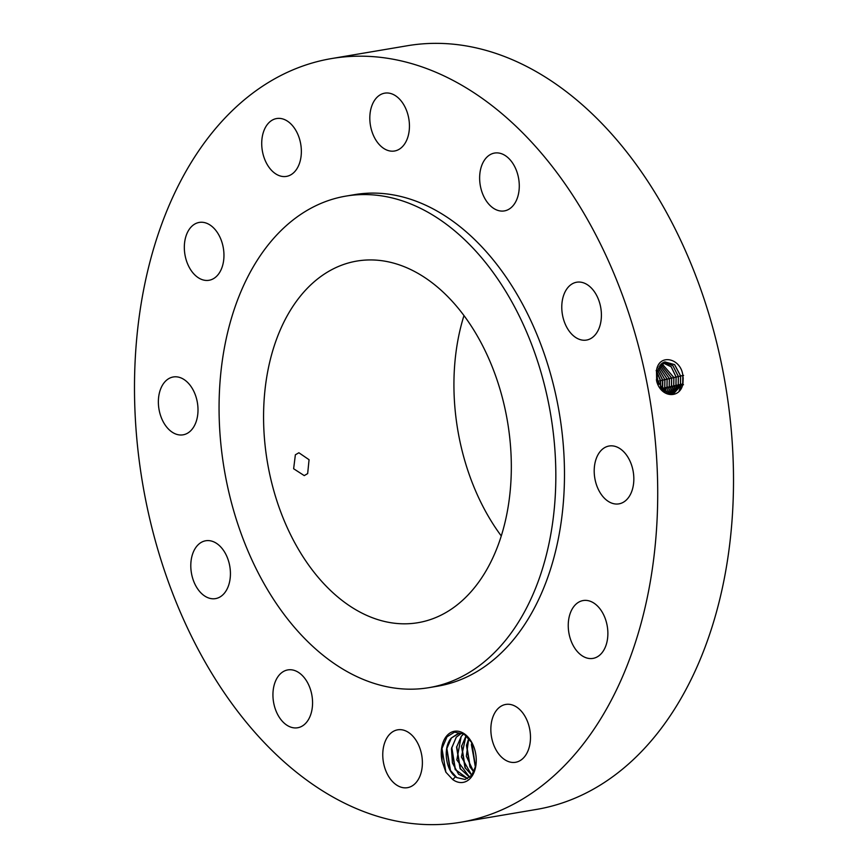 <?xml version="1.0" encoding="UTF-8"?>
<svg xmlns="http://www.w3.org/2000/svg" width="868" height="868" viewBox="0 0 868 868"><rect width="100%" height="100%" fill="white"/><g stroke="black" fill="none" stroke-linecap="round" stroke-linejoin="round"><path stroke-width="1.3" d="M212.237 674.11A387.269 257.112 -99.6 0 0 460.724 822.246A387.269 257.112 -99.6 0 0 648.602 590.945A387.269 257.112 -99.6 0 0 579.965 206.725A387.269 257.112 -99.6 0 0 331.478 58.579A387.269 257.112 -99.6 0 0 143.611 289.879A387.269 257.112 -99.6 0 0 212.237 674.11M460.724 822.246L536.522 809.421A387.269 257.112 -99.6 0 0 724.389 578.121A387.269 257.112 -99.6 0 0 655.763 193.889A387.269 257.112 -99.6 0 0 407.276 45.754L331.478 58.579M683.181 378.166L682.823 375.443C681.098 358.083 658.758 352.972 656.479 370.701L656.685 381.302C661.177 398.217 680.458 398.933 682.942 383.58L683.181 378.166L682.942 383.58M446.293 736.422A25.921 17.208 -99.6 0 0 442.083 761.269L445.892 772.216L452.716 779.529A25.921 17.208 -99.6 0 0 471.216 777.251A25.921 17.208 -99.6 0 0 475.805 766.043A25.921 17.208 -99.6 0 0 471.834 742.52A25.921 17.208 -99.6 0 0 446.293 736.422M267.442 124.363A29.338 19.476 -99.6 0 0 264.339 158.345A29.338 19.476 -99.6 0 0 286.429 176.399A29.338 19.476 -99.6 0 0 295.641 170.573A29.338 19.476 -99.6 0 0 298.733 136.591A29.338 19.476 -99.6 0 0 276.642 118.547A29.338 19.476 -99.6 0 0 267.442 124.363M429.042 687.64L437.7 686.176A249.257 165.484 -99.6 0 0 558.612 537.303A249.257 165.484 -99.6 0 0 514.442 289.999A249.257 165.484 -99.6 0 0 354.502 194.649L345.855 196.114A249.257 165.484 -99.6 0 0 224.931 344.987A249.257 165.484 -99.6 0 0 269.113 592.291A249.257 165.484 -99.6 0 0 429.042 687.64A249.257 165.484 -99.6 0 0 549.965 538.768A249.257 165.484 -99.6 0 0 505.794 291.464A249.257 165.484 -99.6 0 0 345.855 196.114M223.315 262.516A29.338 19.476 -99.6 0 0 199.249 222.425A29.338 19.476 -99.6 0 0 184.971 240.197A29.338 19.476 -99.6 0 0 209.036 280.277A29.338 19.476 -99.6 0 0 223.315 262.516M197.296 402.112A29.338 19.476 -99.6 0 0 173.285 376.972A29.338 19.476 -99.6 0 0 159.072 409.674A29.338 19.476 -99.6 0 0 183.083 434.825A29.338 19.476 -99.6 0 0 197.296 402.112M224.541 551.983A29.338 19.476 -99.6 0 0 205.716 540.764A29.338 19.476 -99.6 0 0 191.481 558.287A29.338 19.476 -99.6 0 0 196.689 587.386A29.338 19.476 -99.6 0 0 215.514 598.616A29.338 19.476 -99.6 0 0 229.738 581.093A29.338 19.476 -99.6 0 0 224.541 551.983M297.757 671.951A29.338 19.476 -99.6 0 0 287.851 669.912A29.338 19.476 -99.6 0 0 272.932 694.758A29.338 19.476 -99.6 0 0 287.731 725.724A29.338 19.476 -99.6 0 0 297.637 727.764A29.338 19.476 -99.6 0 0 312.567 702.928A29.338 19.476 -99.6 0 0 297.757 671.951M397.327 729.89A29.338 19.476 -99.6 0 0 383.417 762.267A29.338 19.476 -99.6 0 0 407.472 787.677A29.338 19.476 -99.6 0 0 407.819 787.612A29.338 19.476 -99.6 0 0 421.729 755.236A29.338 19.476 -99.6 0 0 397.674 729.825A29.338 19.476 -99.6 0 0 397.327 729.89M496.561 710.252A29.338 19.476 -99.6 0 0 493.469 744.234A29.338 19.476 -99.6 0 0 515.559 762.288A29.338 19.476 -99.6 0 0 524.76 756.462A29.338 19.476 -99.6 0 0 527.863 722.48A29.338 19.476 -99.6 0 0 505.773 704.436A29.338 19.476 -99.6 0 0 496.561 710.252M568.887 618.32A29.338 19.476 -99.6 0 0 592.952 658.4A29.338 19.476 -99.6 0 0 607.231 640.638A29.338 19.476 -99.6 0 0 583.166 600.548A29.338 19.476 -99.6 0 0 568.887 618.32M594.905 478.713A29.338 19.476 -99.6 0 0 618.917 503.863A29.338 19.476 -99.6 0 0 633.13 471.15A29.338 19.476 -99.6 0 0 609.13 446.011A29.338 19.476 -99.6 0 0 594.905 478.713M567.661 328.842A29.338 19.476 -99.6 0 0 586.486 340.072A29.338 19.476 -99.6 0 0 600.721 322.549A29.338 19.476 -99.6 0 0 595.513 293.438A29.338 19.476 -99.6 0 0 576.688 282.219A29.338 19.476 -99.6 0 0 562.464 299.742A29.338 19.476 -99.6 0 0 567.661 328.842M494.445 208.873A29.338 19.476 -99.6 0 0 504.351 210.913A29.338 19.476 -99.6 0 0 519.281 186.077A29.338 19.476 -99.6 0 0 504.471 155.101A29.338 19.476 -99.6 0 0 494.565 153.061A29.338 19.476 -99.6 0 0 479.635 177.907A29.338 19.476 -99.6 0 0 494.445 208.873M394.875 150.945A29.338 19.476 -99.6 0 0 408.785 118.569A29.338 19.476 -99.6 0 0 384.73 93.158A29.338 19.476 -99.6 0 0 384.383 93.223A29.338 19.476 -99.6 0 0 370.473 125.6A29.338 19.476 -99.6 0 0 394.528 151.01A29.338 19.476 -99.6 0 0 394.875 150.945M673.427 393.888L682.693 383.548L682.823 375.475M664.79 361.88L674.577 364.636L680.577 375.963L680.447 384.014L672.309 394.018L680.49 384.003L680.631 375.952L674.62 364.614L664.812 361.88L657.098 371.829L657.315 379.826L663.51 390.73L673.449 393.877L682.747 383.537M471.997 742.834L464.011 734.089L454.55 732.136L447.009 736.802L441.942 748.563L442.083 761.269M452.716 779.529L455.526 776.773A23.1 15.342 -99.6 0 0 456.861 777.641L465.074 779.475L471.791 775.189L475.892 765.554M456.861 777.641L450.156 770.155L446.684 748.932L451.371 738.006L459.009 733.362M455.526 776.773C445.599 769.851 442.756 747.294 451.306 738.017L458.217 733.514L462.644 733.341M474.514 331.218A183.376 121.748 -99.6 0 0 356.846 261.073A183.376 121.748 -99.6 0 0 267.887 370.603A183.376 121.748 -99.6 0 0 300.382 552.536A183.376 121.748 -99.6 0 0 418.05 622.681A183.376 121.748 -99.6 0 0 507.01 513.162A183.376 121.748 -99.6 0 0 474.514 331.218M463.979 315.594A183.376 121.748 -99.6 0 0 490.745 520.323A183.376 121.748 -99.6 0 0 501.27 535.947M307.663 473.592L309.062 459.714L298.885 452.76L295.37 454.799L293.634 468.753L304.256 475.61L307.663 473.592M467.592 778.639L458.597 774.245L452.412 762.896L451.458 748.748L456.253 737.182L461.494 733.221M467.613 778.618L455.103 769.319L451.631 748.086L456.318 737.171L461.537 733.221M679.21 390.557L681.228 385.208L678.244 384.481L671.203 394.039L678.201 384.491L678.331 376.484L672.863 365.688L663.738 362.26M678.244 384.481L678.385 376.473L672.906 365.667L663.76 362.249M463.762 733.948L461.266 736.335L456.579 747.25L460.051 768.473L469.664 777.327L456.828 759.912L461.201 736.346L463.729 733.927M658.801 384.274L656.816 375.822M656.848 376.614L658.443 383.439M669.998 393.92L675.944 384.958L676.085 377.005L671.138 366.773L662.718 362.781L671.181 366.741L676.129 376.994L675.998 384.947L670.031 393.92M471.791 775.189L464.998 767.637L461.516 746.415L466.116 735.608M471.758 775.222L461.396 756.983L466.083 735.576M660.483 387.28L660.418 380.661L657 372.415M662.946 390.209L663.26 388.983L660.494 388.3L660.624 380.607L657.043 372.155M668.794 393.66L673.698 385.435L673.839 377.537L661.731 363.453M668.827 393.66L673.752 385.425L673.883 377.515L661.752 363.442M673.752 385.425L676.736 386.151L674.751 391.425M662.1 389.331L662.631 380.141L657.543 369.931M473.798 772.021L469.946 766.802L466.463 745.579L468.818 738.256M473.776 772.075L466.344 756.202L468.774 738.212M662.186 389.428L662.62 387.801L665.506 388.506L664.562 391.566M662.62 387.801L662.751 380.108L657.575 369.822M667.59 393.247L671.506 385.891L671.637 378.036L660.798 364.267M667.557 393.237L671.452 385.902L671.593 378.057L660.776 364.289M663.543 390.752L664.714 387.323L664.845 379.62L658.237 368.065M475.555 767.117L471.411 744.744L471.856 742.596M475.534 767.203L471.812 742.52M663.575 390.784L664.769 387.312L664.899 379.609L658.248 368.021M659.875 365.309L669.347 378.578L669.206 386.379L666.277 392.64L669.261 386.369L669.391 378.556L659.897 365.287M664.942 391.837L666.96 386.846L667.091 379.099L659.018 366.546M664.975 391.859L667.015 386.835L667.145 379.088L659.04 366.513M667.015 386.835L669.998 387.562M441.975 748.39L445.892 772.216M446.825 748.183L450.535 770.806M451.761 747.348L455.483 769.97M456.709 746.502L460.431 769.135M461.657 745.666L465.367 768.299M466.604 744.831L470.315 767.464M471.552 743.995L475.263 766.628M656.349 379.924L657.315 379.826M656.132 370.625L657.098 371.829M683.604 375.377L680.631 375.952M683.474 384.73L680.49 384.003M681.358 375.898L678.385 376.473M679.112 376.43L676.129 376.994M678.982 385.674L675.998 384.947M661.134 380.607L658.486 381.106M676.866 376.951L673.883 377.515M663.38 380.086L660.624 380.607M674.62 377.471L671.637 378.036M674.49 386.618L671.506 385.891M665.626 379.566L662.751 380.108M667.752 388.039L664.769 387.302M672.375 377.992L669.391 378.556M672.244 387.095L669.261 386.358M667.872 379.045L664.899 379.609M670.118 378.513L667.145 379.088"/></g></svg>
